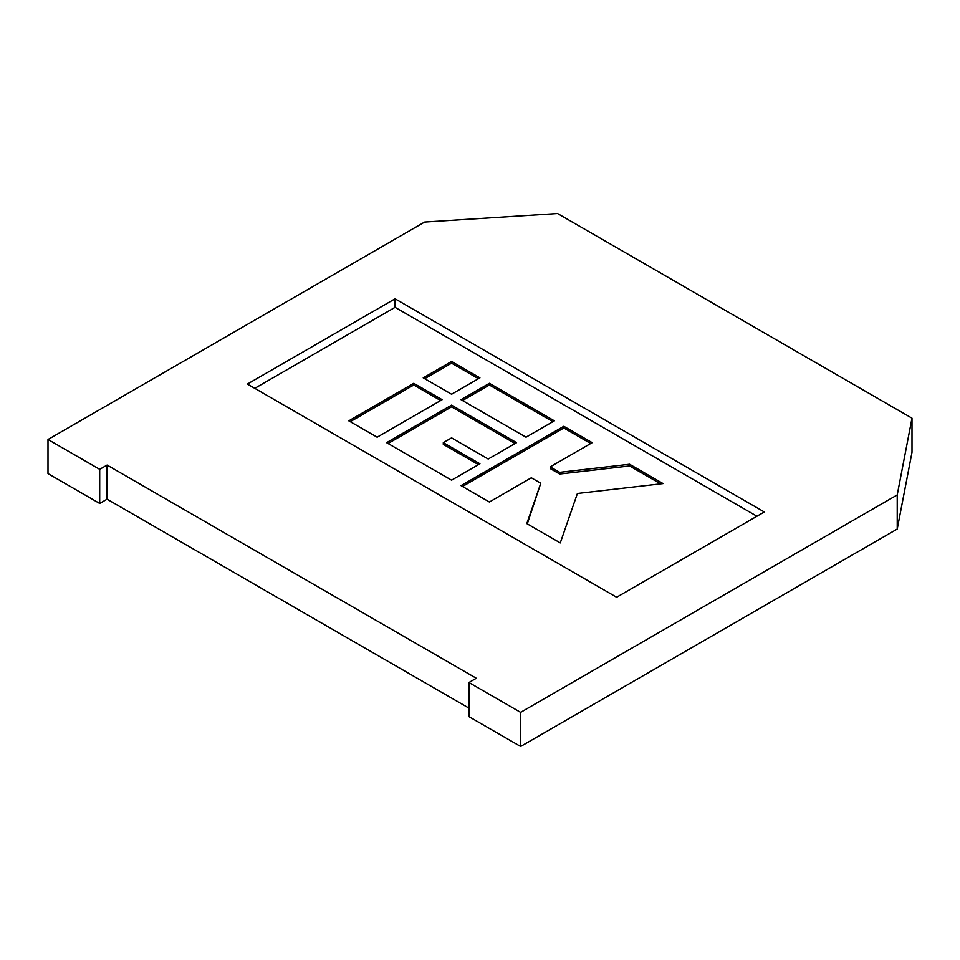 <?xml version="1.0" encoding="UTF-8"?>
<svg xmlns="http://www.w3.org/2000/svg" width="960" height="960" viewBox="0 0 960 960"><rect width="100%" height="100%" fill="white"/><g stroke="black" fill="none" stroke-linecap="round" stroke-linejoin="round"><path stroke-width="1.44" d="M48 439.5L99.696 469.344L107.076 465.072L476.304 678.252L468.924 682.512L520.62 712.356L897.228 494.916L912 418.176L557.544 213.528L424.62 222.06L48 439.5L48 473.604L99.696 503.448L107.076 499.188L468.924 708.096M99.696 469.344L99.696 503.448M107.076 465.072L107.076 499.188M468.924 682.512L468.924 716.628L520.62 746.472L897.228 529.032L912 452.292L912 418.176M520.62 712.356L520.62 746.472M897.228 494.916L897.228 529.032M764.304 511.98L395.076 298.8L247.38 384.072L616.62 597.24L764.304 511.98M756.924 516.24L395.076 307.332L395.076 298.8M395.076 307.332L254.772 388.332M592.176 442.656L563.82 426.288L461.028 485.628L489.384 502.008L531.324 477.792L540.78 483.24L526.8 523.608L560.268 542.928L577.404 493.476L663.072 483.588L629.592 464.256L559.68 472.332L550.224 466.872L592.176 442.656M451.572 405.132L386.592 442.656L451.572 480.18L479.928 463.8L443.304 442.656L451.572 437.88L488.196 459.024L516.552 442.656L451.572 405.132L451.572 406.848L388.068 443.508M489.384 383.304L461.028 399.684L526.008 437.196L554.364 420.828L489.384 383.304L489.384 385.008L462.504 400.536M442.116 399.684L413.76 383.304L348.78 420.828L377.136 437.196L442.116 399.684M451.572 361.476L423.216 377.856L451.572 394.224L479.928 377.856L451.572 361.476L451.572 363.18L424.692 378.708M478.452 378.708L451.572 363.18M440.64 400.536L413.76 385.008L413.76 383.304M413.76 385.008L350.256 421.68M552.888 421.68L489.384 385.008M515.076 443.508L451.572 406.848M478.452 464.652L443.304 444.36L443.304 442.656M590.7 443.508L563.82 427.992L563.82 426.288M660.6 483.864L629.592 465.96L559.68 474.036L550.224 468.576L550.224 466.872M559.68 474.036L559.68 472.332M629.592 465.96L629.592 464.256M540.78 483.24L527.292 523.884M563.82 427.992L462.504 486.48"/></g></svg>
